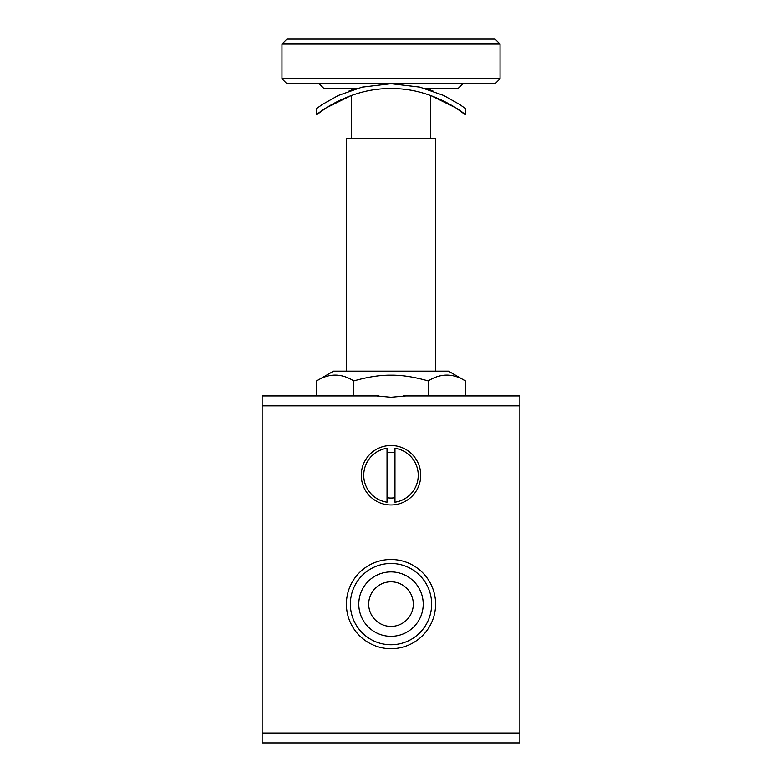 <?xml version="1.0" encoding="UTF-8"?>
<svg xmlns="http://www.w3.org/2000/svg" width="782" height="782" viewBox="0 0 782 782"><rect width="100%" height="100%" fill="white"/><g stroke="black" fill="none" stroke-linecap="round" stroke-linejoin="round"><path stroke-width="1.17" d="M519.864 732.988L262.136 732.988L262.136 742.9L519.864 742.9L519.864 395.956L405.868 395.956L391 397.285L376.631 395.956L301.784 395.956M420.736 475.26A29.736 29.736 0 0 1 391 504.996A29.736 29.736 0 0 1 361.264 475.26A29.736 29.736 0 0 1 391 445.515A29.736 29.736 0 0 1 420.736 475.26M353.787 395.956L353.787 380.951C367.56 377.002 379.964 375.077 391 375.194C402.036 375.077 414.44 377.002 428.213 380.951C440.608 373.19 453.013 373.19 465.417 380.951L465.417 395.956L480.216 395.956L414.294 395.956M387.031 452.807A22.795 22.795 0 0 1 394.969 452.807M394.969 448.291A27.262 27.262 0 0 1 394.969 502.23L394.969 448.291M363.738 475.26A27.262 27.262 0 0 1 387.031 448.291L387.031 502.23A27.262 27.262 0 0 1 363.738 475.26M367.706 395.956L376.631 395.956M435.603 371.176L435.603 138.228L346.397 138.228L346.397 371.176M316.583 395.956L316.583 380.951L333.503 371.176L448.497 371.176L465.417 380.951M430.647 138.228L430.647 95.463L455.759 107.838L465.349 114.759L465.349 108.493L459.581 104.417L443.707 95.472L419.905 87.125L391.02 83.703L362.095 87.125L338.293 95.472L322.419 104.417L316.651 108.493L316.651 114.759L326.241 107.838L351.353 95.463L351.353 138.228M462.866 83.703L457.91 88.659L425.691 88.659L433.13 91.093L430.647 90.223L430.647 88.659M351.353 88.659L351.353 90.223L348.87 91.093L356.309 88.659L324.09 88.659L319.134 83.703M378.771 395.956L262.136 395.956L262.136 405.868L519.864 405.868M262.136 395.956L272.048 395.956M480.216 395.956L519.864 395.956M262.136 742.9L519.864 742.9M262.136 732.988L262.136 405.868M405.369 395.956L403.229 395.956M316.583 380.951C328.987 373.19 341.382 373.19 353.787 380.951M428.213 380.951L428.213 395.956M394.969 497.714A22.795 22.795 0 0 1 387.031 497.714M286.916 83.703L281.96 78.747L500.04 78.747L495.084 83.703L286.916 83.703M500.04 78.747L500.04 44.056L495.084 39.1L286.916 39.1L281.96 44.056L281.96 78.747M281.96 44.056L500.04 44.056M361.763 92.315L363.102 91.983M375.585 89.666L378.82 89.285M390.218 88.669L391.733 88.669M403.18 89.285L406.415 89.666M418.898 91.983L420.237 92.315M465.349 114.759C465.632 114.289 432.006 87.516 391 88.659C349.994 87.516 316.368 114.289 316.651 114.759M368.693 604.124A22.307 22.307 0 0 1 391 581.818A22.307 22.307 0 0 1 413.307 604.124A22.307 22.307 0 0 1 391 626.431A22.307 22.307 0 0 1 368.693 604.124A22.307 22.307 0 0 1 391 581.818A22.307 22.307 0 0 1 413.307 604.124M435.603 604.124A44.603 44.603 0 0 0 391 559.511A44.603 44.603 0 0 0 346.397 604.124A44.603 44.603 0 0 0 391 648.728A44.603 44.603 0 0 0 435.603 604.124A44.603 44.603 0 0 1 391 648.728A44.603 44.603 0 0 1 346.397 604.124M423.218 604.124A32.218 32.218 0 0 0 391 571.906A32.218 32.218 0 0 0 358.782 604.124A32.218 32.218 0 0 0 391 636.343A32.218 32.218 0 0 0 423.218 604.124M350.356 604.124A40.644 40.644 0 0 1 391 563.48A40.644 40.644 0 0 1 431.644 604.124A40.644 40.644 0 0 1 391 644.769A40.644 40.644 0 0 1 350.356 604.124"/></g></svg>
